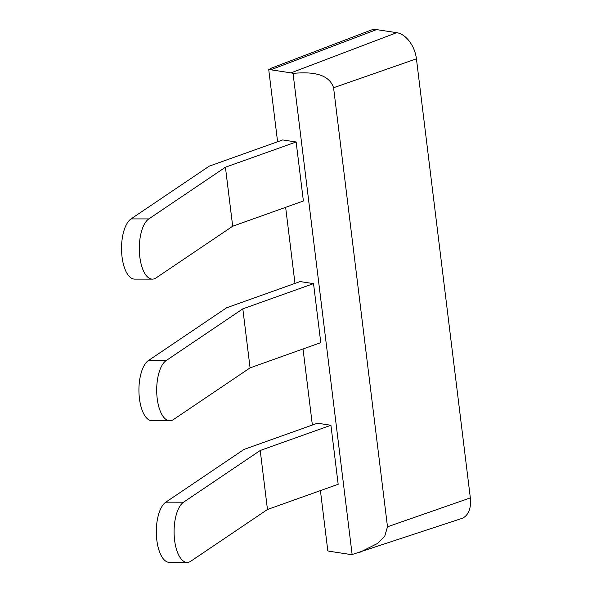 <?xml version="1.0" encoding="UTF-8"?>
<svg xmlns="http://www.w3.org/2000/svg" width="592" height="592" viewBox="0 0 592 592"><rect width="100%" height="100%" fill="white"/><g stroke="black" fill="none" stroke-linecap="round" stroke-linejoin="round"><path stroke-width="0.89" d="M187.19 562.4L169.423 562.393A30.71 13.12 90 0 1 156.443 535.975A30.71 13.12 90 0 1 165.819 502.171L244.015 449.417L317.475 423.206L330.921 425.256L338.173 484.271L267.466 509.497L190.831 561.201A30.71 13.12 90 0 1 187.19 562.4A30.71 13.12 90 0 1 174.211 535.982A30.71 13.12 90 0 1 183.587 502.186L260.221 450.482L330.921 425.256M260.221 450.482L267.466 509.497M320.783 342.635L313.531 283.62L300.085 281.577L226.625 307.781L148.429 360.543A30.71 13.12 90 0 0 139.053 394.339A30.71 13.12 90 0 0 152.033 420.757L169.8 420.764A30.71 13.12 90 0 0 173.441 419.565L250.076 367.869L320.783 342.635M250.076 367.869L242.824 308.854L313.531 283.62M242.824 308.854L166.197 360.55A30.71 13.12 90 0 0 156.821 394.353A30.71 13.12 90 0 0 169.8 420.764M303.385 201.006L296.141 141.991L282.695 139.941L209.235 166.152L131.032 218.907A30.71 13.12 90 0 0 121.663 252.703A30.71 13.12 90 0 0 134.643 279.121L152.41 279.135A30.71 13.12 90 0 0 156.051 277.929L232.686 226.233L303.385 201.006M232.686 226.233L225.434 167.218L296.141 141.991M225.434 167.218L148.807 218.914A30.71 13.12 90 0 0 139.431 252.717A30.71 13.12 90 0 0 152.41 279.135M277.589 141.762L268.738 69.678L271.425 68.124L370.984 30.14A24.553 15.843 70.4 0 1 376.549 29.6L396.729 32.671A24.553 15.843 70.4 0 1 416.428 58.83L470.337 497.894A24.553 15.843 70.4 0 1 461.575 518.533L352.129 554.534A22.111 14.267 70.4 0 1 350.079 554.423L329.907 551.344A22.111 14.267 70.4 0 1 327.813 550.834L320.42 490.605M268.738 69.678A22.111 14.267 70.4 0 1 270.781 69.789L376.549 29.6M359.707 552.403L377.585 543.434L384.719 536.278L387.486 526.799L333.577 87.734C328.279 71.728 307.248 72.165 293.047 73.378A22.111 14.267 70.4 0 0 290.953 72.868L270.781 69.789M312.369 425.026L303.03 348.969M294.979 283.398L285.64 207.341M352.129 554.534L293.047 73.378M165.819 502.171L183.587 502.186M148.429 360.543L166.197 360.55M148.807 218.914L131.032 218.907M290.953 72.868L396.729 32.671M333.577 87.734L416.428 58.83M387.486 526.799L470.337 497.894"/></g></svg>
